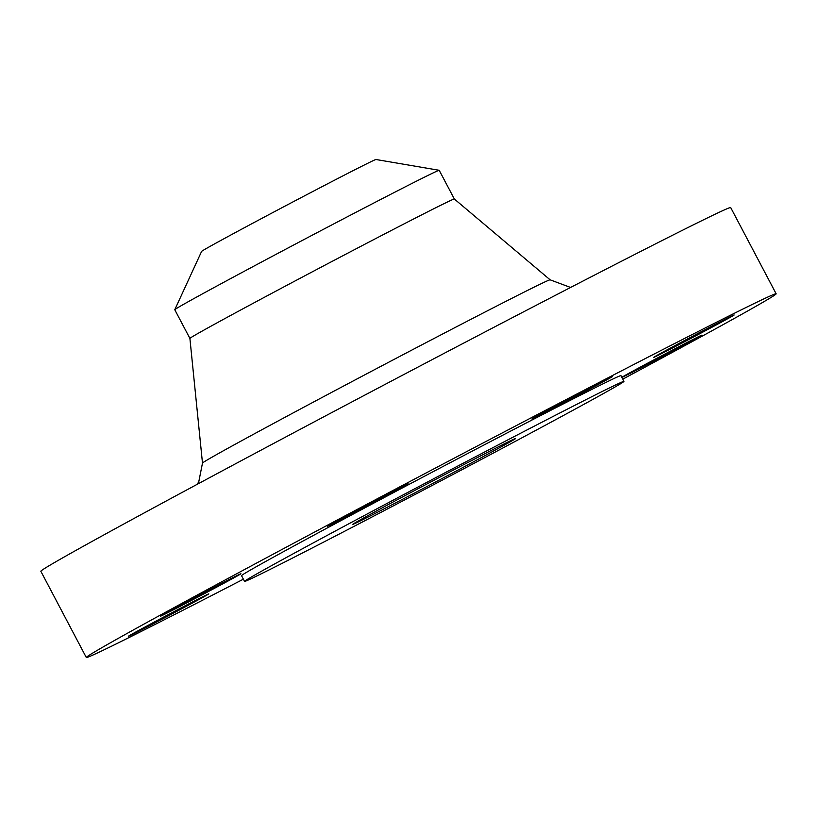 <?xml version="1.0" encoding="UTF-8"?>
<svg xmlns="http://www.w3.org/2000/svg" width="817" height="817" viewBox="0 0 817 817"><rect width="100%" height="100%" fill="white"/><g stroke="black" fill="none" stroke-linecap="round" stroke-linejoin="round"><path stroke-width="1.23" d="M202.912 597.319A45.486 0.551 152.2 0 0 208.815 593.877A45.486 0.551 152.2 0 0 179.352 608.808A45.486 0.551 152.2 0 0 134.243 632.869A45.486 0.551 152.2 0 0 128.34 636.31A45.486 0.551 152.2 0 0 157.804 621.38A45.486 0.551 152.2 0 0 202.912 597.319M235.02 577.211A45.486 0.551 152.2 0 0 240.923 573.759A45.486 0.551 152.2 0 0 211.46 588.689A45.486 0.551 152.2 0 0 166.341 612.75A45.486 0.551 152.2 0 0 160.438 616.192A45.486 0.551 152.2 0 0 189.912 601.261A45.486 0.551 152.2 0 0 235.02 577.211M402.178 487.187A45.486 0.551 152.2 0 0 408.081 483.746A45.486 0.551 152.2 0 0 378.618 498.676A45.486 0.551 152.2 0 0 333.499 522.737A45.486 0.551 152.2 0 0 327.597 526.179A45.486 0.551 152.2 0 0 357.06 511.248A45.486 0.551 152.2 0 0 402.178 487.187M606.469 380.007A45.486 0.551 152.2 0 0 612.372 376.555A45.486 0.551 152.2 0 0 582.899 391.486A45.486 0.551 152.2 0 0 537.79 415.547A45.486 0.551 152.2 0 0 531.887 418.988A45.486 0.551 152.2 0 0 561.35 404.058A45.486 0.551 152.2 0 0 606.469 380.007M728.223 318.436A45.486 0.551 152.2 0 0 734.126 314.984A45.486 0.551 152.2 0 0 704.652 329.915A45.486 0.551 152.2 0 0 659.544 353.975A45.486 0.551 152.2 0 0 653.641 357.417A45.486 0.551 152.2 0 0 683.104 342.486A45.486 0.551 152.2 0 0 728.223 318.436M621.89 377.423A45.486 0.551 152.2 0 0 653.457 361.318A45.486 0.551 152.2 0 0 696.115 338.544A45.486 0.551 152.2 0 0 702.017 335.103A45.486 0.551 152.2 0 0 672.554 350.033A45.486 0.551 152.2 0 0 627.436 374.094A45.486 0.551 152.2 0 0 621.819 377.301M570.583 287.461L550.107 279.812A196.489 2.4 -27.8 0 0 422.43 344.539A196.489 2.4 -27.8 0 0 227.984 448.237A196.489 2.4 -27.8 0 0 202.483 463.096L189.901 338.412A149.47 1.828 152.2 0 1 209.305 327.106A149.47 1.828 152.2 0 1 357.213 248.225A149.47 1.828 152.2 0 1 454.334 198.991A149.47 1.828 152.2 0 0 454.334 198.991L439.219 170.314A149.47 1.828 152.2 0 0 439.189 170.293L375.963 159.499A98.571 1.205 152.2 0 0 311.461 192.209A98.571 1.205 152.2 0 0 214.381 243.987A98.571 1.205 152.2 0 0 201.595 251.432L174.787 309.704A149.47 1.828 152.2 0 0 174.777 309.735L189.901 338.422M439.189 170.293A149.47 1.828 152.2 0 0 341.394 219.906A149.47 1.828 152.2 0 0 194.18 298.419A149.47 1.828 152.2 0 0 174.787 309.704M622.789 379.149A389.923 4.759 152.2 0 0 725.547 323.307A389.923 4.759 152.2 0 0 776.15 293.793L730.694 207.569A389.923 4.759 152.2 0 0 478.129 335.552A389.923 4.759 152.2 0 0 91.453 541.763A389.923 4.759 152.2 0 0 40.85 571.277L86.306 657.501A389.923 4.759 152.2 0 0 243.384 579.192M776.15 293.793A389.923 4.759 152.2 0 0 523.585 421.776A389.923 4.759 152.2 0 0 136.919 627.987A389.923 4.759 152.2 0 0 86.306 657.501M623.963 381.376L620.94 375.626A214.463 2.625 152.2 0 0 482.03 446.021A214.463 2.625 152.2 0 0 269.355 559.431A214.463 2.625 152.2 0 0 241.526 575.668L244.559 581.418A214.463 2.625 152.2 0 0 383.469 511.023A214.463 2.625 152.2 0 0 596.134 397.613A214.463 2.625 152.2 0 0 623.963 381.376A214.463 2.625 152.2 0 0 485.053 451.77A214.463 2.625 152.2 0 0 272.388 565.18A214.463 2.625 152.2 0 0 244.559 581.418M503.762 445.428A92.076 1.123 152.2 0 0 515.711 438.453A92.076 1.123 152.2 0 0 456.07 468.672A92.076 1.123 152.2 0 0 364.76 517.365A92.076 1.123 152.2 0 0 352.811 524.34A92.076 1.123 152.2 0 0 412.452 494.122A92.076 1.123 152.2 0 0 503.762 445.428M454.334 198.991L550.107 279.812M202.483 463.096L198.797 481.673L197.224 484.307"/></g></svg>
